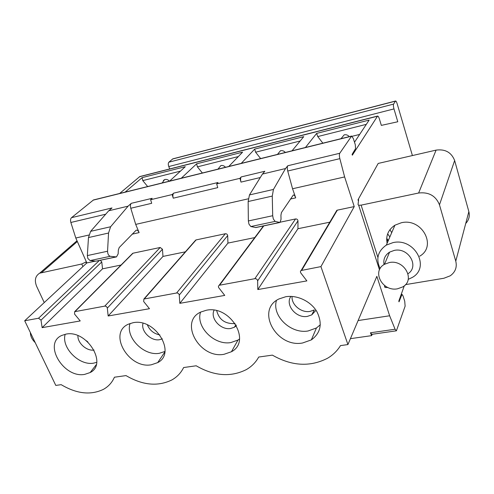 <?xml version="1.0" encoding="UTF-8"?>
<svg xmlns="http://www.w3.org/2000/svg" width="494" height="494" viewBox="0 0 494 494"><rect width="100%" height="100%" fill="white"/><g stroke="black" fill="none" stroke-linecap="round" stroke-linejoin="round"><path stroke-width="0.74" d="M292.559 188.757L295.715 197.859C294.961 195.852 294.171 194.895 293.337 194.988L281.438 212.531L280.932 215.199L281.037 219.317L279.956 222.479L275.121 221.398L273.306 218.935L272.694 215.717L272.268 196.087L273.448 189.443L285.544 168.54L287.798 165.743C287.15 166.799 287.131 168.559 287.73 171.023L292.559 188.757L344.627 176.932L339.853 158.648C339.248 156.092 339.217 154.295 339.755 153.263L351.617 136.054L353.364 138.616L355.303 144.761L355.557 148.632L352.092 154.4L352.346 155.19L377.595 116.053C378.157 116.028 378.75 116.973 379.373 118.893L381.337 125.39L397.781 121.759L393.977 108.908C393.36 106.611 393.224 105.012 393.582 104.104L395.571 100.998C396.052 100.986 396.571 101.875 397.133 103.672L412.41 155.567M393.582 104.104L168.892 162.18L172.82 158.858L395.571 100.998M168.892 162.18C168.133 163.094 168.096 164.551 168.769 166.552L169.714 168.948M377.595 116.053L139.802 176.562L119.653 193.469M351.617 136.054L93.477 199.953L71.525 217.663C70.494 218.688 70.272 220.293 70.858 222.473L75.792 238.009L86.839 262.932L24.7 320.767L38.557 318.235L41.014 320.155L42.132 327.658L80.226 320.933L74.545 314.073L74.656 311.683L104.759 306.126C106.099 306.113 106.951 306.78 107.315 308.126L108.167 315.993L149.472 308.701L143.674 301.531L143.877 299.037L176.611 292.991C178.056 292.967 178.939 293.664 179.266 295.079L179.816 303.341L224.745 295.406L218.576 287.502L218.404 286.224L219.138 285.291L254.861 278.684C256.423 278.647 257.349 279.376 257.633 280.864L257.812 289.564L306.873 280.901L300.704 272.824L300.389 271.719L300.908 270.551L320.933 266.606L347.924 344.565L376.854 276.331L389.636 315.771L395.077 329.232L396.41 330.807L405.123 306.163L404.728 301.254L403.018 295.85L402.005 294.35L401.177 294.48M347.924 344.565L340.496 345.602C337.291 350.82 332.981 355.032 327.553 358.243C310.096 367.19 291.707 366.153 272.385 355.13L258.72 357.039C255.799 362.343 251.656 366.536 246.302 369.617C230.723 377.385 214.019 376.107 196.186 365.782L183.62 367.542C181.002 372.877 177.074 377.015 171.844 379.954C157.845 386.759 142.568 385.308 126.013 375.594L114.417 377.218C112.095 382.547 108.402 386.611 103.332 389.402C90.68 395.41 76.626 393.835 61.176 384.665L55.791 385.419L24.7 320.767M86.351 261.82L81.769 264L39.656 273.182L77.015 240.763M44.244 302.575L36.698 286.471C34.247 280.419 35.235 275.992 39.656 273.182M35.204 342.608C32.036 339.545 30.424 336.192 30.375 332.561M404.296 285.773L398.8 301.13L399.022 301.828L402.005 294.35M344.627 176.932L354.241 206.585L320.933 266.606M358.446 201.138L358.014 199.792L378.188 163.44L436.091 150.114C445.224 148.91 451.411 152.38 454.647 160.525L468.855 211.623C469.955 216.119 468.911 220.077 465.725 223.479M384.505 286.711L385.19 287.514L388 287.533M358.014 199.792L358.613 199.662L358.045 204.646L358.681 205.257L361.114 205.14L418.622 193.018C428.829 191.863 435.782 195.797 439.475 204.831L455.777 261.184C457.203 267.242 455.351 272.126 450.207 275.825L443.878 278.258L405.481 284.63M419.604 256.238C437.381 246.395 422.024 217.681 401.344 222.751L394.941 225.19C388.303 229.63 385.691 235.663 387.111 243.301M380.121 268.613C375.693 258.992 377.762 251.15 386.333 245.092L393.008 242.616C414.59 237.528 430.756 267.439 412.224 277.467L408.192 279.369M408.007 273.725C419.672 266.359 408.427 247.111 394.224 250.415L389.581 252.131C384.993 255.145 383.146 259.288 384.048 264.574M389.241 262.573C404.327 259.165 415.664 280.024 402.678 286.934L397.559 288.792C382.541 291.973 371.327 271.262 384.493 264.302L389.241 262.573M386.666 239.504L387.988 241.27M388.309 240.522L386.703 238.275M372.173 334.284L371.649 335.636L350.425 338.668M358.107 320.55L389.636 315.771M371.649 335.636L370.444 332.789L371.859 334.327L396.349 330.819M133.065 322.718L128.267 324.231C107.748 333.141 128.755 369.216 151.355 364.776L157.697 362.615C176.772 353.185 155.32 317.766 133.065 322.718M302.587 342.99L311.337 339.897C320.816 332.907 322.675 323.508 316.907 311.689C310.862 301.291 297.104 294.745 285.68 296.752L279.042 298.919C255.342 309.812 276.325 348.048 302.587 342.99M206.344 310.251L200.725 312.054C178.686 321.884 199.687 359.045 224.029 354.303L231.451 351.734C251.829 341.317 230.284 304.965 206.344 310.251M65.943 334.135L61.812 335.426C42.669 343.528 63.658 378.552 84.69 374.378L90.161 372.544C108.032 363.973 86.678 329.486 65.943 334.135M96.701 362.361L93.625 363.139C79.268 365.961 61.034 347.548 65.196 334.277M77.935 335.654C77.379 342.972 86.753 351.327 94.045 350.036M87.944 342.076L86.58 340.86M164.928 351.456L159.358 353.284C143.939 356.273 125.297 337.402 130.07 323.484M143.007 323.304C140.673 331.159 151.096 341.416 159.618 339.693L162.359 338.841M159.92 334.938C153.943 333.796 149.756 330.43 147.354 324.848M276.461 300.482C271.657 315.82 290.83 334.203 308.114 330.968L316.444 327.973L320.328 324.762M290.892 296.394C284.779 304.872 296.283 318.642 307.478 316.364L311.757 314.876L316.012 310.263M311.757 314.876L314.332 309.923L310.09 311.411C301.315 313.103 291.207 304.718 292.084 296.449M239.51 339.014L237.984 340.051L230.908 342.552C214.482 345.689 195.513 326.769 200.57 312.134M214.081 310.201C209.864 318.395 220.923 330.467 230.754 328.467L234.391 327.232L236.472 325.651M235.051 323.379L233.977 323.601C224.77 323.755 219.015 319.464 216.705 310.714M86.839 262.932L95.447 261.122M121.061 265.031L102.524 268.835L101.77 261.95L100.375 260.295M132.244 253.786L133.034 253.2L160.204 247.475L162.452 249.242L107.315 308.126M88.852 235.039L75.792 238.009M248.291 198.816L135.702 224.393L139.123 232.612C138.301 230.803 137.332 229.982 136.227 230.142L119.208 247.537L118.338 250.057L118.146 253.879L116.485 256.905L110.261 256.306C108.563 255.713 107.661 254.021 107.556 251.236L108.544 233.038L110.607 226.758L128.107 206.152L131.293 203.318L152.152 198.31L150.621 199.724L172.178 194.556L173.653 193.148C172.789 194.198 172.653 195.877 173.252 198.187L172.178 194.556M354.241 206.585L337.34 210.148L336.828 210.339L336.105 212.229M254.861 278.684L295.554 218.953C296.943 218.885 297.746 219.521 297.968 220.861L297.95 228.722L329.801 222.183M295.554 218.953L280.438 222.139M263.283 225.986L262.901 226.69M254.762 237.589L227.95 243.091L227.672 235.582C227.419 234.304 226.641 233.687 225.344 233.748L196.118 239.905L195.167 240.695M185.386 251.829L162.983 256.423L162.452 249.242M102.524 268.835L42.132 327.658M162.983 256.423L108.167 315.993M227.95 243.091L179.816 303.341M297.95 228.722L257.812 289.564M71.525 217.663L112.008 207.949L108.717 210.784L128.107 206.152M285.544 168.54L262.444 174.061L264.846 171.251L241.202 176.926C240.461 177.982 240.393 179.711 240.992 182.113L239.93 178.334L241.202 176.926M173.653 193.148L218.027 182.496L216.681 183.904L239.93 178.334M150.621 199.724L151.695 203.3L130.78 208.252C130.188 206.004 130.36 204.355 131.293 203.318M130.78 208.252L135.702 224.393M108.717 210.784L90.637 231.334L88.475 237.571L87.333 255.583L87.864 258.486L90.075 260.579L95.892 261.165L116.485 256.905M216.681 183.904L217.749 187.627L173.252 198.187M262.444 174.061L249.476 194.932L248.149 201.527L248.352 220.954L248.951 224.128L250.822 226.542L255.886 227.549L279.956 222.479M228.765 166.459L242.591 152.171L196.618 163.823L181.286 178.217M354.507 142.229L369.142 120.091L316.648 133.399L305.44 147.484M292.059 150.793L303.742 136.671L254.669 149.108L241.251 163.372M125.149 192.11L142.124 177.636L185.287 166.694L169.609 181.107M147.657 186.541L142.778 180.606L142.124 177.636M169.399 181.156C168.096 179.73 166.614 179.174 164.959 179.489L163.378 180.421M225.511 167.268C224.183 165.786 222.633 165.218 220.867 165.564L217.953 169.139M202.361 172.999L197.402 166.861L196.618 163.823M322.86 143.167L317.747 136.572L316.648 133.399M352.179 136.282L359.657 134.436M349.277 136.634C347.887 135.041 346.195 134.448 344.188 134.843L341.027 138.672M285.341 152.455C283.988 150.923 282.364 150.343 280.487 150.713L277.461 154.406M260.641 158.574L255.602 152.208L254.669 149.108M395.398 101.147L172.499 159.037M85.913 262.153L86.425 263.321M82.918 266.581L81.769 264M77.348 241.517L41.823 272.416M418.622 193.018L436.091 150.114M455.777 261.184L468.855 211.623M361.114 205.14L377.916 257.442M454.647 160.525L439.475 204.831M387.666 233.823L389.84 236.99M389.939 229.667L391.699 232.686M401.733 294.665L401.072 294.776M370.444 332.789L395.077 329.232M38.557 318.235L99.313 260.523M101.77 261.95L41.014 320.155M139.123 232.612L132.071 234.181M295.715 197.859L290.423 199.033M133.034 253.2L75.002 311.572M104.759 306.126L160.204 247.475M196.118 239.905L144.285 298.901M176.611 292.991L225.344 233.748M227.672 235.582L179.266 295.079M263.821 225.875L219.62 285.131M297.968 220.861L257.633 280.864M337.34 210.148L301.84 270.094M105.704 214.211L70.858 222.473M351.376 136.245L93.057 200.169M287.798 165.743L339.755 153.263M90.637 231.334L110.607 226.758M108.544 233.038L88.475 237.571M87.333 255.583L107.556 251.236M110.261 256.306L90.075 260.579M95.892 261.165L115.948 256.942M260.289 177.525L240.992 182.113M249.476 194.932L273.448 189.443M339.853 158.648L287.73 171.023M255.46 227.555L279.548 222.479M275.121 221.398L250.822 226.542M248.352 220.954L272.694 215.717M272.268 196.087L248.149 201.527M377.379 116.238L139.407 176.778M180.477 171.115L142.778 180.606M238.355 156.549L197.402 166.861M366.326 124.346L317.747 136.572M300.167 140.994L255.602 152.208M393.977 108.908L168.769 166.552M358.681 205.257L379.497 269.848M384.542 285.513L385.19 287.514M394.941 225.19L386.333 245.092M389.581 252.131L384.493 264.302M96.225 364.745L90.161 372.544M164.848 352.024L157.697 362.615M316.444 327.973L311.337 339.897M237.984 340.051L231.451 351.734M235.978 324.811L234.391 327.232M132.707 253.317L74.656 311.683M143.877 299.037L195.748 240.041M219.138 285.291L263.444 225.956M301.266 270.292L336.828 210.339M164.638 179.588L162.125 182.959"/></g></svg>
